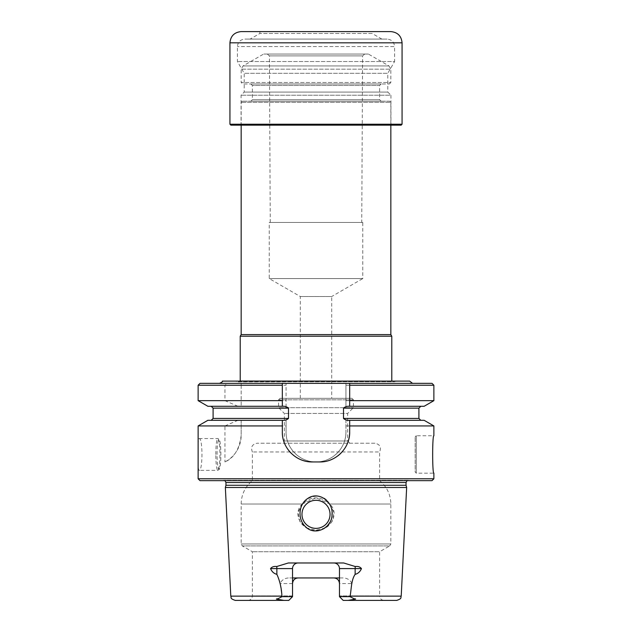 <?xml version="1.0" encoding="UTF-8"?>
<svg xmlns="http://www.w3.org/2000/svg" width="632" height="632" viewBox="0 0 632 632"><rect width="100%" height="100%" fill="white"/><g stroke="black" fill="none" stroke-linecap="round" stroke-linejoin="round"><path stroke-width="0.47" stroke-dasharray="3.16 2.37" d="M331.721 398.326L300.287 398.326L331.721 398.326L331.721 296.511L300.287 296.511L331.721 296.511L362.776 278.578L269.224 278.578L362.776 278.578L362.776 222.448L269.224 222.448L362.776 222.448M300.287 398.326L300.287 296.511L269.224 278.578L269.224 222.448M222.353 381.112L409.654 381.112M396.675 381.112L235.333 381.112L396.675 381.112L394.739 381.72L391.785 381.041L240.223 381.041L238.169 381.862L394.739 381.72L237.269 381.72L235.333 381.112M199.996 383.355L432.012 383.355M412.546 383.355L219.454 383.355L412.546 383.355M235.27 600.4L283.831 600.4L278.104 599.365C275.9 599.176 275.805 598.978 277.835 598.773L282.046 596.655L280.079 583.557C281.833 579.821 284.906 577.956 289.298 577.948L292.537 577.948M343.69 562.978L298.154 562.978C294.796 563.254 292.924 565.127 292.537 568.595L292.537 596.655L288.8 600.4L247.894 600.4L283.831 600.4M333.854 562.978C337.204 563.254 339.076 565.127 339.463 568.595L339.463 596.655L343.208 600.4L339.463 596.655L349.962 596.655L351.929 583.557L339.463 583.557L339.463 596.655L343.208 600.4L396.73 600.4M292.537 596.655L292.537 595.913L252.389 595.913L292.537 595.913L292.537 596.655L288.8 600.4L292.537 596.655L282.046 596.655M298.154 562.978L288.318 562.978M351.929 583.557C350.168 579.821 347.094 577.948 342.71 577.948L339.463 577.948M342.71 577.948L289.298 577.948M298.154 577.948A5.617 5.617 0 0 0 296.179 578.304M333.854 577.948A5.617 5.617 0 0 1 336.358 578.541M301.97 514.329A14.03 14.03 0 0 1 316 500.299A14.03 14.03 0 0 1 330.038 514.329A14.03 14.03 0 0 1 316 528.368A14.03 14.03 0 0 1 301.97 514.329M305.841 526.993C302.207 523.565 300.263 519.346 299.995 514.329C297.498 497.376 323.126 488.489 330.062 505.11C339.123 519.567 319.397 539.791 305.841 526.993M354.173 598.773L353.904 599.365C356.108 599.176 356.203 598.978 354.173 598.773L349.962 596.655M225.948 485.273L406.052 485.273M406.653 487.493L225.355 487.493M302.27 504.02L316 497.763L329.738 504.02C320.606 495.844 311.442 495.844 302.27 504.02L298.012 512.362L299.9 521.574L306.797 527.989L316 530.232L325.204 527.997L332.077 521.621L334.004 512.418L329.738 504.02C340.585 513.974 329.391 531.567 316.016 530.232C302.673 531.559 291.407 514.124 302.27 504.02L241.163 504.02L302.27 504.02M374.942 443.229L257.066 443.229L374.942 443.229C379.927 444.296 381.483 447.203 379.619 451.951L252.389 451.951L379.619 451.951L379.619 480.652L252.389 480.652L379.619 480.652C386.903 486.743 390.639 494.532 390.845 504.02L390.845 543.962L389.723 545.906L242.285 545.906L389.723 545.906L379.619 551.736L252.389 551.736L379.619 551.736L379.619 595.913L339.463 595.913L379.619 595.913C379.887 598.638 381.38 600.131 384.106 600.4M351.929 398.326L280.079 398.326L351.929 398.326L353.422 399.827L353.422 407.679L347.655 413.447L284.353 413.447L347.655 413.447L347.655 440.986L284.353 440.986L347.655 440.986L348.145 441.476M347.655 440.986L349.899 443.229L282.109 443.229L349.899 443.229M207.865 420.312L286.067 420.312L211.222 420.312L282.322 420.312L282.322 432.004A29.933 29.933 0 0 0 284.629 443.53M207.865 406.281L286.067 406.281L286.067 383.355L286.067 406.708L288.508 408.146L288.508 418.439L286.067 419.885L286.067 432.004L286.067 419.885M282.322 385.228L282.322 406.281L211.222 406.281L286.067 406.281L286.067 406.708M349.686 432.004L349.686 420.312L420.786 420.312L345.941 420.312L424.143 420.312M345.941 419.885L345.941 432.004L345.941 419.885L343.5 418.439L343.5 408.146L345.941 406.708L345.941 383.355L345.941 406.281L424.143 406.281M345.941 406.708L345.941 406.281L420.786 406.281L349.686 406.281L349.686 385.228M345.941 432.004A29.933 29.933 0 0 1 316 461.945A29.933 29.933 0 0 1 286.067 432.004C285.711 448.112 299.963 462.292 316.032 461.945C332.077 462.269 346.281 448.104 345.941 432.004M347.387 443.506A29.933 29.933 0 0 1 340.909 453.176M338.065 455.68A29.933 29.933 0 0 1 332.732 458.982M331.255 459.638A29.933 29.933 0 0 1 319.745 461.945L312.263 461.945M300.777 459.654A29.933 29.933 0 0 1 291.107 453.191M288.856 450.671A29.933 29.933 0 0 1 285.38 445.181M241.163 420.312L241.163 435.329A29.933 29.933 0 0 1 224.937 461.945C234.101 457.916 239.512 449.044 241.163 435.329L241.163 420.312M198.124 425.936L224.937 425.936L224.937 461.945M224.937 425.936L237.948 420.312M241.163 385.228L241.163 406.281L241.163 383.355L241.163 385.228L286.067 385.228M237.948 406.281L224.937 400.656L224.937 385.228L227.37 383.355M316 500.299A14.03 14.03 0 0 1 328.158 521.345A14.03 14.03 0 0 1 303.85 521.345A14.03 14.03 0 0 1 316 500.299M339.463 596.655L339.463 583.557M280.079 398.326L278.586 399.827L353.422 399.827L278.586 399.827L278.586 407.679L353.422 407.679L278.586 407.679L284.353 413.447L284.353 440.986L282.109 443.229M411.124 480.652L407.063 480.652M199.996 480.652L432.012 480.652M198.124 478.779L433.876 478.779M345.941 425.936L433.876 425.936M415.169 436.87L416.291 435.748L416.291 473.171L416.291 435.748L433.876 435.748C432.256 434.611 432.264 474.277 433.876 473.171L416.291 473.171L415.169 472.049L415.169 436.87L415.169 472.049M241.163 425.936L286.067 425.936M198.124 449.779C197.998 442.724 198.33 438.979 199.112 438.553C202.912 437.613 202.904 471.306 199.112 470.358C198.33 469.932 197.998 466.195 198.124 459.132M198.124 385.228L224.937 385.228M198.124 400.656L224.937 400.656M241.163 400.656L286.067 400.656M345.941 400.656L433.876 400.656M345.941 385.228L433.876 385.228M361.749 222.448L270.259 222.448L361.749 222.448L362.586 55.908L269.422 55.908L362.586 55.908L364.711 54.052L267.289 54.052L364.711 54.052M368.393 54.052L263.615 54.052L368.393 54.052L388.972 65.933L243.036 65.933L388.972 65.933L390.845 69.172L241.163 69.172L243.036 65.933L263.615 54.052M389.352 83.993L390.845 82.492L390.845 69.172L241.163 69.172L241.163 82.492L390.845 82.492L241.163 82.492L242.656 83.993L389.352 83.993L242.656 83.993M250.888 83.993L381.12 83.993L250.888 83.993L252.389 85.486L379.619 85.486L379.619 99.706L252.389 99.706L379.619 99.706L381.12 101.207L250.888 101.207L381.12 101.207M389.723 101.207L242.285 101.207L389.723 101.207L390.845 102.329L241.163 102.329L390.845 102.329L390.845 125.152M241.163 334.589L390.845 334.589M240.223 336.208L391.785 336.208M391.872 125.152L240.128 125.152L391.872 125.152L390.939 124.22L241.069 124.22L390.939 124.22L390.939 95.219L241.069 95.219L390.939 95.219L387.803 92.082L244.197 92.082L387.803 92.082L387.803 73.28L244.197 73.28L387.803 73.28L394.589 61.533L237.419 61.533L394.589 61.533L394.589 46.571L237.419 46.571L394.589 46.571C394.147 42.02 391.65 39.532 387.1 39.081L244.9 39.081L387.1 39.081M230.87 125.152L401.138 125.152M392.662 125.152L399.732 124.962L392.662 125.152M229.937 124.22L402.07 124.22M390.845 31.6L241.163 31.6M372.137 31.6L259.87 31.6L372.137 31.6L372.137 33.464L259.87 33.464L372.137 33.464L381.862 39.081L250.146 39.081L381.862 39.081M240.128 125.152L241.069 124.22L241.069 95.219L244.197 92.082L244.197 73.28L237.419 61.533L237.419 46.571C237.861 42.02 240.358 39.532 244.9 39.081M392.662 124.962L393.183 124.962L392.662 124.962M292.537 583.557L280.079 583.557M278.104 599.365L277.835 598.773M390.845 504.02L329.738 504.02L390.845 504.02M213.095 418.439L288.508 418.439M343.5 418.439L418.913 418.439M343.5 408.146L418.913 408.146M213.095 408.146L288.508 408.146M390.845 543.962L241.163 543.962L390.845 543.962M225.948 482.524L406.052 482.524M217.06 454.455A14.781 1.904 -90 0 1 219.912 441.657A14.781 1.904 -90 0 1 219.912 467.261A14.781 1.904 -90 0 1 217.06 454.455M215.804 454.455A15.903 2.046 -90 0 1 217.85 438.553A15.903 2.046 -90 0 1 219.897 454.455A15.903 2.046 -90 0 1 217.85 470.358A15.903 2.046 -90 0 1 215.804 454.455M230.791 596.134L281.904 596.134M350.096 596.134L401.217 596.134M381.12 83.993L379.619 85.486L252.389 85.486L252.389 99.706L250.888 101.207M402.07 42.826L229.937 42.826M247.894 600.4C250.627 600.131 252.121 598.638 252.389 595.913L252.389 551.736L242.285 545.906L241.163 543.962L241.163 504.02C241.361 494.532 245.105 486.743 252.389 480.652L252.389 451.951C250.525 447.203 252.081 444.296 257.066 443.229M224.945 480.652L220.884 480.652M408.304 480.281L223.704 480.281L408.304 480.281M199.112 438.553L217.85 438.553L219.233 439.461C219.818 439.548 220.339 443.143 220.797 450.237C220.995 460.08 220.513 466.408 219.351 469.228L217.85 470.358L199.112 470.358M270.259 222.448L269.422 55.908L267.289 54.052M242.285 101.207L241.163 102.329L241.163 125.152M259.87 31.6L259.87 33.464L250.146 39.081"/><path stroke-width="0.95" d="M412.546 383.355L409.654 381.112L222.353 381.112C222.938 381.546 221.974 382.297 219.454 383.355M349.686 400.656L349.686 406.281L424.143 406.281L433.876 400.656L349.686 400.656L349.686 383.355L349.686 385.228L433.876 385.228L432.012 383.355L199.996 383.355L198.124 385.228L198.124 400.656L282.322 400.656L282.322 406.281L207.865 406.281L198.124 400.656M283.831 600.4L288.8 600.4L292.537 596.655L282.046 596.655L277.835 598.773C275.813 598.986 275.9 599.183 278.104 599.365L283.831 600.4L235.27 600.4C229.337 598.433 231.691 597.453 230.791 596.134L225.355 487.493L406.653 487.493L406.052 485.273L225.948 485.273L225.355 487.493M350.096 596.134L401.217 596.134C400.317 597.453 402.671 598.433 396.73 600.4L343.208 600.4L339.463 596.655L349.962 596.655L350.096 596.134C351.487 588.953 351.084 580.263 355.137 574.338C358.004 573.635 360.114 571.715 361.465 568.595L355.137 568.595L355.137 574.338M292.537 596.655L292.537 568.595L270.543 568.595C271.878 571.715 273.988 573.627 276.871 574.338C279.889 580.99 281.564 588.258 281.904 596.134L282.046 596.655M339.463 596.655L339.463 568.595L355.137 568.595A5.617 2.552 90 0 1 355.31 566.533L343.69 562.978L288.318 562.978L276.69 566.533C274.004 566.161 271.95 566.849 270.543 568.595M339.463 577.948L292.537 577.948M296.179 578.304A5.617 5.617 0 0 0 292.537 583.557C292.932 580.097 294.796 578.225 298.154 577.948M355.31 566.533C358.012 566.161 360.058 566.849 361.465 568.595M339.463 568.595A5.617 5.617 0 0 0 333.854 562.978M292.537 568.595A5.617 5.617 0 0 1 298.154 562.978M336.358 578.541A5.617 5.617 0 0 1 339.463 583.557C339.084 580.097 337.212 578.225 333.854 577.948M330.038 514.329A14.03 14.03 0 0 0 316 500.299A14.03 14.03 0 0 0 301.97 514.329A14.03 14.03 0 0 0 316 528.368A14.03 14.03 0 0 0 330.038 514.329M305.928 527.072C315.676 536.576 332.519 527.199 332.005 514.329C333.475 501.966 318.726 490.716 307.776 498.466C298.272 504.494 297.324 519.749 305.928 527.072M348.177 600.4L353.904 599.365L348.177 600.4M354.173 598.773C356.195 598.986 356.108 599.183 353.904 599.365L354.173 598.773L349.962 596.655M433.876 478.779L433.876 473.171C432.256 474.284 432.264 434.634 433.876 435.748L433.876 425.936L424.143 420.312L349.686 420.312L349.686 432.004C349.978 448.143 335.884 462.245 319.745 461.945L312.263 461.945C296.163 462.245 282.03 448.183 282.322 432.004L282.322 420.312L207.865 420.312L198.124 425.936L198.124 478.779L433.876 478.779L432.012 480.652L199.996 480.652L198.124 478.779M349.686 432.004A29.933 29.933 0 0 1 347.387 443.506M340.909 453.176A29.933 29.933 0 0 1 338.065 455.68M332.732 458.982A29.933 29.933 0 0 1 331.255 459.638M312.263 461.945A29.933 29.933 0 0 1 300.777 459.654M291.107 453.191A29.933 29.933 0 0 1 288.856 450.671M285.38 445.181A29.933 29.933 0 0 1 284.629 443.53M349.686 420.312L349.686 420.312C347.229 420.525 345.175 419.901 343.5 418.439L343.5 408.146C345.183 406.684 347.245 406.068 349.686 406.281L349.686 406.281M282.322 406.281L282.322 406.281C284.771 406.068 286.833 406.692 288.508 408.146L288.508 418.439C286.833 419.901 284.771 420.525 282.322 420.312M198.124 385.228L282.322 385.228L282.322 383.355L282.322 400.656M316 528.368A14.03 14.03 0 0 0 328.158 507.314A14.03 14.03 0 0 0 303.85 507.314A14.03 14.03 0 0 0 316 528.368M433.876 425.936L349.686 425.936M282.322 425.936L198.124 425.936M406.052 485.273L406.052 482.524L407.063 480.652M390.845 125.152L390.845 334.589L391.785 336.208L240.223 336.208L240.223 381.041L391.856 381.112M390.845 334.589L241.163 334.589L240.223 336.208M391.785 336.208L391.785 381.041M402.07 124.22L401.138 125.152L230.87 125.152L229.937 124.22L402.07 124.22L402.07 42.826C401.407 36.008 397.662 32.264 390.845 31.6L241.163 31.6C234.346 32.264 230.601 36.008 229.937 42.826L402.07 42.826M276.69 566.533A5.617 2.552 90 0 1 276.871 568.595L276.871 574.338M278.104 599.365L277.835 598.773M288.508 418.439L213.095 418.439L211.222 420.312M343.5 408.146L418.913 408.146L418.913 418.439L343.5 418.439M288.508 408.146L213.095 408.146L211.222 406.281M406.052 482.524L225.948 482.524L224.945 480.652M281.904 596.134L230.791 596.134M418.913 418.439L420.786 420.312M213.095 408.146L213.095 418.439M418.913 408.146L420.786 406.281M225.948 482.524L225.948 485.273M433.876 385.228L433.876 400.656M401.217 596.134L406.653 487.493M241.163 125.152L241.163 334.589M229.937 42.826L229.937 124.22"/></g></svg>

